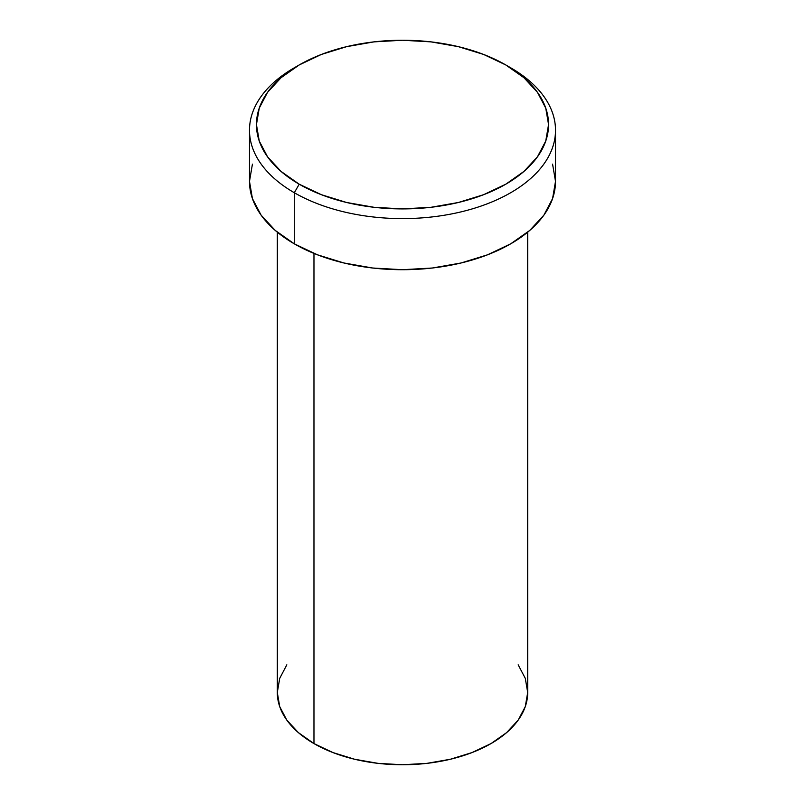 <?xml version="1.0" encoding="UTF-8"?>
<svg xmlns="http://www.w3.org/2000/svg" width="805" height="805" viewBox="0 0 805 805"><rect width="100%" height="100%" fill="white"/><g stroke="black" fill="none" stroke-linecap="round" stroke-linejoin="round"><path stroke-width="1.21" d="M299.219 64.953L294.298 67.791A153.01 88.339 0 0 0 294.298 192.727L299.219 184.204A146.057 84.324 180 0 1 299.219 64.953A146.057 84.324 180 0 1 505.782 64.953L483.644 54.458L458.397 46.67L430.997 41.87L402.5 40.25L374.003 41.87L346.603 46.67L321.356 54.458L299.219 64.953L281.056 77.723L267.562 92.303L259.25 108.122L256.443 124.574L259.25 141.026L267.562 156.844L281.056 171.425L299.219 184.204L321.356 194.689L346.603 202.488L374.003 207.288L402.5 208.908L430.997 207.288L458.397 202.488L483.644 194.689L505.782 184.204L523.944 171.425L537.438 156.844L545.75 141.026L548.557 124.574L545.75 108.122L537.438 92.303L523.944 77.723L505.782 64.953L510.702 67.791L505.782 64.953A146.057 84.324 180 0 1 505.782 184.204A146.057 84.324 180 0 1 299.219 184.204L294.298 192.727A153.01 88.339 0 0 0 510.692 192.727A153.01 88.339 0 0 0 510.702 67.791L510.702 67.791A153.01 88.339 180 0 1 555.51 130.259A153.01 88.339 180 0 1 461.054 211.876A153.01 88.339 180 0 1 294.298 192.727L294.298 243.835A153.01 88.339 0 0 0 461.054 262.983A153.01 88.339 0 0 0 555.51 181.367L552.572 198.604L543.868 215.177L529.73 230.441L510.702 243.835L487.508 254.823L461.054 262.983L432.355 268.015L402.5 269.705L372.645 268.015L343.946 262.983L317.492 254.823L294.298 243.835L294.298 192.727A153.01 88.339 180 0 1 249.49 130.259A153.01 88.339 180 0 1 296.814 66.372M277.302 232.162L277.302 692.471A125.198 72.279 0 0 0 313.97 743.579L313.97 253.424L313.97 743.579A125.198 72.279 0 0 0 450.408 759.246A125.198 72.279 0 0 0 527.698 692.471L525.293 706.569L518.168 720.133L506.597 732.631L491.03 743.579L472.052 752.564L450.408 759.246L426.922 763.361L402.5 764.75L378.078 763.361L354.592 759.246L332.948 752.564L313.97 743.579L298.403 732.631L286.832 720.133L279.707 706.569L277.302 692.471L279.707 678.374L286.832 664.809M518.168 664.809L525.293 678.374L527.698 692.471L527.698 232.162M249.49 130.259L249.49 181.367A153.01 88.339 0 0 0 294.298 243.835L275.27 230.441L261.132 215.177L252.428 198.604L249.49 181.367L252.428 164.129M552.572 164.129L555.51 181.367L555.51 130.259"/></g></svg>
